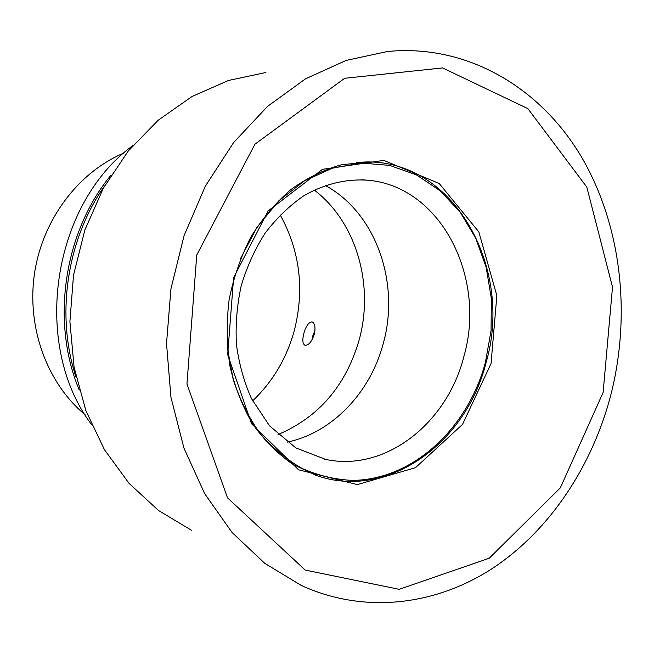 <?xml version="1.0" encoding="UTF-8"?>
<svg xmlns="http://www.w3.org/2000/svg" width="654" height="654" viewBox="0 0 654 654"><rect width="100%" height="100%" fill="white"/><g stroke="black" fill="none" stroke-linecap="round" stroke-linejoin="round"><path stroke-width="0.98" d="M278.007 434.558C318.572 417.35 345.549 386.048 358.956 340.66C374.505 285.724 356.724 222.376 314.239 190.036M104.632 185.891C66.757 239.389 55.467 315.571 76.207 377.759M265.9 72.496L228.467 80.475L192.096 96.465L158.186 120.23L128.159 151.156L103.324 188.238L84.824 230.126L73.518 275.171L69.904 321.523L74.098 367.278L85.846 410.581L104.493 449.764L129.108 483.429L158.562 510.521L191.589 530.337M314.95 330.515L312.784 335.886L312.023 339.827M311.884 321.907L312.211 321.981C315.015 323.477 315.686 327.646 314.214 334.496C311.574 341.911 308.516 345.516 305.042 345.328C302.549 343.914 302.181 339.835 303.93 333.074C306.072 325.937 308.721 322.209 311.884 321.907M123.819 153.077C78.513 172.125 42.543 219.409 34.498 273.536C26.503 327.679 47.219 383.358 85.053 414.718M252.632 400.902C272.522 381.903 286.305 358.833 293.998 331.692C304.78 290.36 300.178 251.422 280.19 214.896M287.18 442.153C332.33 432.719 370.197 392.613 383.105 344.069C400.403 283.476 376.263 213 325.21 185.425M79.257 390.054C50.554 321.833 63.863 231.974 111.115 175.002M91.462 424.479C31.237 344.609 51.985 204.571 132.787 145.597M366.796 161.939L340.734 164.939C323.305 169.983 306.628 178.24 290.687 189.709C275.514 202.928 262.229 218.722 250.85 237.091C240.852 256.646 233.609 277.5 229.121 299.646C226.366 322.095 226.636 344.225 229.93 366.036C234.909 387.193 242.503 406.526 252.714 424.054C264.2 440.183 277.419 453.492 292.354 464.005L316.135 475.409C387.618 500.76 466.359 442.987 486.118 362.43C513.496 269.571 455.421 160.851 366.796 161.939L356.25 162.396M491.048 363.534L496.852 295.641L478.842 231.908L439.202 183.488L383.808 160.385L322.52 169.304L268.156 210.899L233.625 277.648L227.682 354.615L251.528 423.727L298.567 469.793L357.346 484.606L415.494 467.684L462.525 424.389L491.048 363.534M387.642 51.478L346.162 60.405L305.573 78.799L267.486 106.447L233.527 142.67L205.274 186.292L184.06 235.693L170.939 288.855L166.525 343.522L170.956 397.338L183.921 448.047L204.653 493.639L232.047 532.479L264.772 563.339L301.355 585.485C365.398 614.752 437.117 605.032 493.901 567.459C550.66 529.299 592.287 465.771 610.803 395.098C631.462 313.871 621.374 224.51 580.85 155.889C540.122 87.84 467.626 43.818 387.642 51.478M603.119 392.482L612.512 287.081L586.81 187.093L527.876 108.638L442.57 67.926L344.658 78.292L254.929 144.215L196.756 254.978L186.954 383.988L227.502 497.841L305.222 570.084L399.185 589.319L489.217 558.246L560.331 487.884L603.119 392.482M227.355 347.634L233.135 379.189C239.634 399.202 248.569 417.236 259.94 433.283C272.489 447.876 286.575 459.615 302.205 468.501C318.416 475.605 335.118 479.57 352.31 480.388C413.017 479.913 468.019 428.215 485.448 362.21L491.08 330.532L491.334 298.461L486.159 267.233L475.671 238.081L460.179 212.207L440.183 190.78L416.377 174.871L389.686 165.388L361.221 163.034L332.289 168.209L304.314 180.954L278.776 200.868L257.12 227.126L240.59 258.444M361.76 179.711L370.761 180.496C348.353 178.182 324.973 183.398 303.219 196.175C289.191 205.953 276.519 218.24 265.213 233.028C254.978 249.035 246.991 266.546 241.261 285.561C236.993 305.075 235.391 324.686 236.429 344.413C239.004 363.763 244.007 381.813 251.447 398.564L269.587 425.893L295.804 447.876L325.7 459.427C385.639 472.229 447.189 423.032 463.833 356.683C486.396 279.299 442.635 188.924 370.761 180.496L361.924 179.719M325.7 459.427L324.131 459.092"/></g></svg>
